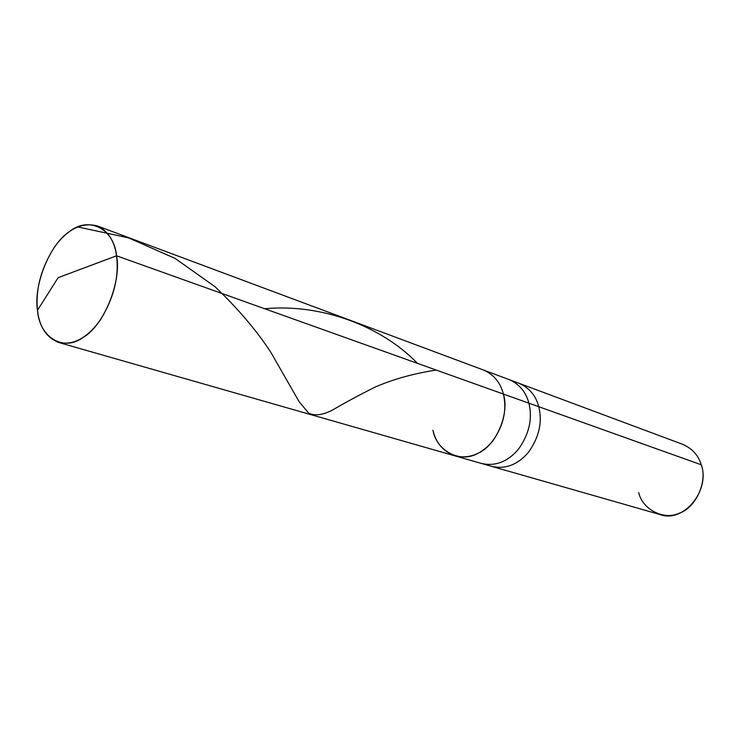 <?xml version="1.0" encoding="UTF-8"?>
<svg xmlns="http://www.w3.org/2000/svg" width="740" height="740" viewBox="0 0 740 740"><rect width="100%" height="100%" fill="white"/><g stroke="black" fill="none" stroke-linecap="round" stroke-linejoin="round"><path stroke-width="1.11" d="M432.937 430.19C436.397 450.688 460.077 463.536 477.67 453.454C495.883 446.081 509.869 413.882 503.376 394.059L116.55 255.8L58.136 277.667L37.49 310.273C33.263 285.196 49.95 243.913 69.384 231.638C88.31 216.024 113.895 228.133 116.55 255.8C114.45 240.87 107.984 230.899 97.162 225.885C81.826 222.065 67.673 229.021 54.705 246.744C41.144 267.917 35.409 289.1 37.49 310.273L58.136 277.667L116.55 255.8C121.841 281.589 103.618 326.016 83.222 337.357C63.233 352.259 39.192 337.005 37.49 310.273C39.322 326.839 46.426 337.579 58.784 342.509C73.436 345.515 87.311 337.995 100.4 319.93C113.821 298.035 119.205 276.658 116.55 255.8L503.376 394.059C507.141 409.969 503.515 425.731 492.488 441.355C481.546 454.166 469.105 459.031 455.183 455.933C469.105 459.031 481.546 454.166 492.488 441.355C503.515 425.731 507.141 409.969 503.376 394.059C500.499 382.636 493.858 374.616 483.451 370.009C493.858 374.616 500.499 382.636 503.376 394.059C509.869 413.882 495.883 446.081 477.67 453.454C460.077 463.536 436.397 450.688 432.937 430.19C435.823 442.918 443.232 451.502 455.183 455.933L481.49 463.462C495.291 466.542 507.575 461.843 518.351 449.365C529.183 434.139 532.698 418.748 528.906 403.189L503.376 394.059L528.906 403.189C526.01 392.006 519.406 384.134 509.092 379.574C519.406 384.134 526.01 392.006 528.906 403.189C532.698 418.748 529.183 434.139 518.351 449.365C507.575 461.843 495.291 466.542 481.49 463.462L491.674 466.376C505.42 469.447 517.639 464.812 528.341 452.464C539.099 437.396 542.577 422.142 538.776 406.713L528.906 403.189L538.776 406.713C535.88 395.632 529.294 387.815 519.018 383.274C529.294 387.815 535.88 395.632 538.776 406.713C542.577 422.142 539.099 437.396 528.341 452.464C517.639 464.812 505.42 469.447 491.674 466.376L659.636 514.429C683.399 523.698 710.511 490.518 701.298 464.803L538.776 406.713L701.298 464.803C698.403 455.313 692.205 448.496 682.706 444.352L97.162 225.885M638.712 492.599C642.487 509.657 664.317 520.821 679.857 512.968C696.044 507.353 707.671 481.315 701.298 464.803M264.643 308.728C321.465 303.465 381.313 325.952 417.462 363.349M77.654 226.93L128.492 237.836L175.065 258.408L215.081 286.769C237.956 308.599 256.539 330.438 270.822 352.305L299.108 401.681L308.728 413.207C315.074 416.111 323.093 415.02 332.769 409.914C344.026 403.245 358.077 395.66 374.921 387.15C393.412 379.167 413.854 373.478 436.267 370.074M58.784 342.509L455.183 455.933"/></g></svg>
